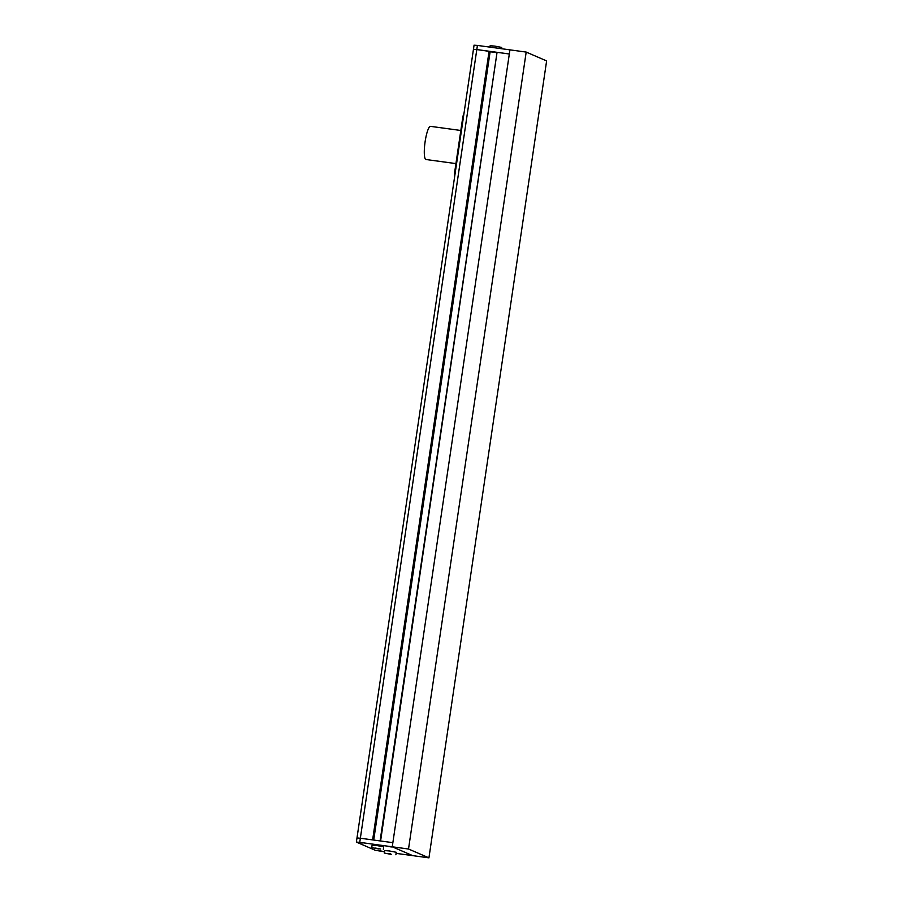 <?xml version="1.0" encoding="UTF-8"?>
<svg xmlns="http://www.w3.org/2000/svg" width="903" height="903" viewBox="0 0 903 903"><rect width="100%" height="100%" fill="white"/><g stroke="black" fill="none" stroke-linecap="round" stroke-linejoin="round"><path stroke-width="1.35" d="M489.087 51.234L372.623 839.903L360.353 838.221L392.861 842.668L509.326 53.999L476.807 49.552L490.16 51.505L373.718 840.05L490.16 51.505M359.744 842.352L392.252 846.8L392.861 842.668L380.592 840.986L497.056 52.318L509.326 53.999L509.935 49.857L477.416 45.421L476.807 49.552L473.454 49.281L476.807 49.552L360.353 838.221L357.001 837.95L360.353 838.221L359.744 842.352L356.38 842.081L375.309 850.299L384.486 851.777M380.084 840.919L497.045 52.363M490.126 51.764L496.492 52.634M373.424 840.004L489.877 51.381M372.77 839.914L489.223 51.29M489.934 47.125L490.148 45.726L494.844 46.109L501.741 47.441L501.549 48.717M474.143 45.206L477.416 45.421M374.993 848.222L380.694 849.001L375.027 848.019M378.628 848.955L371.731 847.624L378.628 848.955M383.324 849.328L383.685 846.856L376.788 845.524L372.092 845.14L371.731 847.624M390.728 854.193L386.924 853.391L390.773 853.854M391.191 854.385L384.294 853.053L391.191 854.385M395.886 854.769L396.259 852.285L389.362 850.953L384.667 850.581L384.294 853.053M360.162 842.544L362.329 842.996L360.162 842.544M359.981 842.454L357.509 842.251L359.947 842.443M387.173 846.28L390.785 846.879L387.173 846.28M388.425 846.348L392.004 847.025L388.403 846.337M408.19 854.893L406.023 854.43L408.212 854.701M407.276 854.498L410.718 855.164L407.276 854.498M381.179 851.145L377.567 850.547L381.179 851.145M378.82 850.615L382.398 851.292L378.797 850.603M407.253 854.486L410.842 855.186L407.253 854.486M526.189 52.081L408.517 849.012L428.936 857.85L546.62 60.919L526.189 52.081L509.935 49.857L392.252 846.8L412.671 855.626L396.09 853.369M408.517 849.012L392.252 846.8L412.671 855.626L428.936 857.85M455.936 163.601L426.013 159.515A16.739 3.296 -82.2 0 1 425.132 141.579A16.739 3.296 -82.2 0 1 430.539 126.352L460.823 130.483M454.514 177.53A5.858 1.151 -82.2 0 1 454.683 172.112L462.618 118.383A5.858 1.151 -82.2 0 1 463.973 113.485M462.618 118.383L463.239 118.462M454.683 172.112L455.304 172.202M356.38 842.081L474.064 45.15"/></g></svg>
